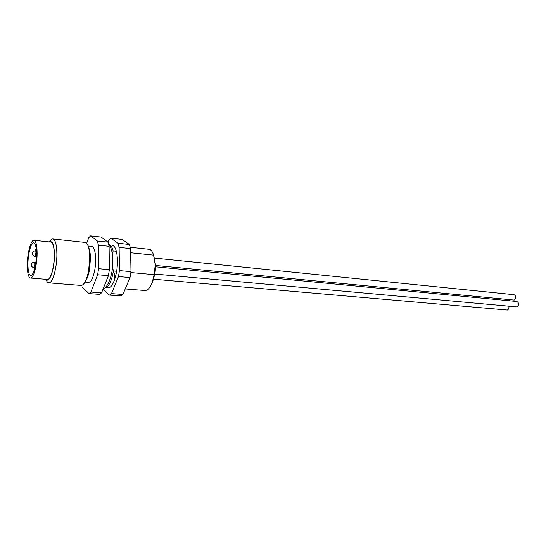 <?xml version="1.0" encoding="UTF-8"?>
<svg xmlns="http://www.w3.org/2000/svg" width="546" height="546" viewBox="0 0 546 546"><rect width="100%" height="100%" fill="white"/><g stroke="black" fill="none" stroke-linecap="round" stroke-linejoin="round"><path stroke-width="0.82" d="M509.691 299.788L509.411 300.785M154.429 258.067L514.086 294.704C516.332 296.232 516.366 298.027 514.182 300.082L155.276 265.431M155.282 266.776L516.905 301.501C519.191 303.05 519.226 304.852 517.021 306.92L154.641 274.037M508.852 306.306C509.172 308.121 508.667 309.37 507.343 310.046L153.481 279.197M36.439 254.443C36.411 247.249 35.49 243.38 33.688 242.827C31.095 242.308 28.01 253.719 27.942 263.745C27.935 270.987 28.856 274.911 30.706 275.518C33.238 276.078 36.398 264.633 36.439 254.443M30.501 278.057L47.441 279.443C50.539 280.098 54.327 267.028 54.3 255.364C54.211 247.147 53.058 242.717 50.853 242.069L33.948 240.288C30.945 239.694 27.389 252.873 27.307 264.441C27.293 272.816 28.358 277.354 30.501 278.057C33.422 278.706 37.073 265.479 37.121 253.692C37.08 245.393 36.029 240.929 33.948 240.288M46.233 279.34C49.427 283.661 54.518 269.076 54.457 255.2C54.238 244.936 52.655 240.52 49.686 241.946M46.028 279.327C46.765 281.579 47.686 282.767 48.792 282.869C52.45 283.647 56.927 268.284 56.886 254.552C56.77 244.901 55.405 239.701 52.805 238.95C51.706 238.882 50.601 239.871 49.481 241.926M48.792 282.869L81.156 285.442C84.207 285.094 86.705 280.125 88.643 270.523L89.756 257.767C89.524 248.307 87.961 243.188 85.08 242.417L52.805 238.95M85.422 281.286C87.135 278.958 88.486 275.136 89.483 269.82L90.452 258.702C90.397 253.583 89.769 249.781 88.561 247.29M84.78 282.487L88.268 282.767C91.783 283.449 95.871 270.755 95.673 259.377C95.454 251.365 94.096 247.024 91.591 246.362L88.152 246M82.514 287.298L88.978 293.584L99.57 294.376L101.556 292.847L108.395 275.689L109.377 269.669L109.118 246.307L108.033 242.144L101.085 237.046L90.629 235.879L88.732 237.722L86.677 243.318M109.118 246.307L98.416 245.168L97.372 240.977L90.629 235.879M110.865 238.145L118.011 243.229L119.13 247.372L119.465 270.591L118.475 276.563L111.514 293.605L109.48 295.113L120.816 295.959L122.905 294.465L130.003 277.573L130.999 271.642L130.583 248.594L129.416 244.478L122.058 239.394L110.865 238.145L108.872 239.947L108.033 242.137L97.372 240.977M109.377 269.669L98.594 268.687L98.416 245.168M108.395 275.689L97.618 274.747L98.594 268.687M101.556 292.847L90.916 292.042L97.618 274.747M88.978 293.584L90.916 292.042M125.225 288.943L145.304 290.54C149.16 290.124 152.088 284.828 154.081 274.658L155.269 265.001L153.583 255.132C152.471 251.474 150.962 249.529 149.072 249.283L130.276 247.27M151.228 284.643C153.958 279.532 155.303 272.98 155.269 265.001L153.938 256.381M153.583 255.132L130.658 252.75M116.38 251.269L113.199 250.942C112.367 247.727 111.241 245.802 109.814 245.168M105.904 287.312C109.193 286.09 111.712 280.644 113.445 270.973L116.646 271.266M130.876 272.556L154.081 274.658M113.199 250.942L112.442 254.088M112.49 267.076L113.445 270.973M112.285 245.338C115.39 246.13 117.103 251.174 117.438 260.469C117.765 273.703 112.783 288.418 108.429 287.606L105.822 287.401M114.756 279.272L114.305 273.191M109.48 295.113L103.139 289.346M130.583 248.594L119.13 247.372M129.416 244.478L118.011 243.229M130.999 271.642L119.465 270.591M130.003 277.573L118.475 276.563M122.905 294.465L111.514 293.605M35.818 251.474L35.927 252.832L34.951 256.374L36.377 256.511M35.859 262.264L34.418 262.128L34.889 264.107L33.927 267.622L34.869 267.704M108.429 243.414C116.134 253.508 113.302 280.692 104.286 288.738L102.921 289.421M35.476 250.286L36.418 252.225M32.364 253.747C32.562 255.241 33.422 256.115 34.951 256.374M31.327 264.994C31.525 266.489 32.391 267.369 33.927 267.622M90.452 259.173L89.756 258.306M89.483 269.82L88.643 270.523M34.418 262.128C32.678 262.141 31.648 262.981 31.334 264.639M35.463 250.887C33.722 250.887 32.692 251.72 32.371 253.378M36.132 248.362L35.483 249.904"/></g></svg>
